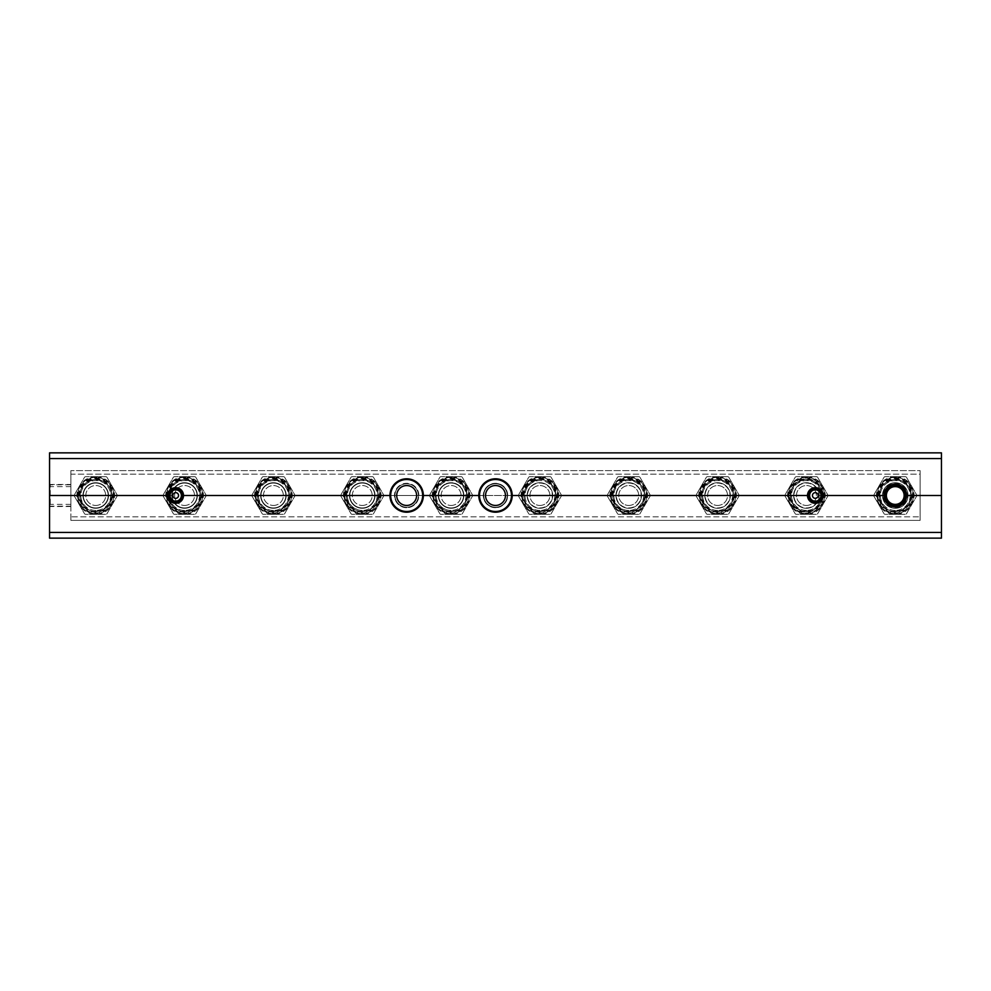 <?xml version="1.0" encoding="UTF-8"?>
<svg xmlns="http://www.w3.org/2000/svg" width="991" height="991" viewBox="0 0 991 991"><rect width="100%" height="100%" fill="white"/><g stroke="black" fill="none" stroke-linecap="round" stroke-linejoin="round"><path stroke-width="0.74" stroke-dasharray="4.96 3.72" d="M406.669 512.198A16.698 16.698 0 0 1 392.201 487.151A16.698 16.698 0 0 1 421.125 487.151A16.698 16.698 0 0 1 406.669 512.198M495.5 512.198A16.698 16.698 0 0 1 481.031 487.151A16.698 16.698 0 0 1 509.969 487.151A16.698 16.698 0 0 1 495.5 512.198M495.5 507.231A11.731 11.731 0 0 0 505.658 489.641A11.731 11.731 0 0 0 485.342 489.641A11.731 11.731 0 0 0 495.5 507.231A11.731 11.731 0 0 1 485.342 489.641A11.731 11.731 0 0 1 505.658 489.641A11.731 11.731 0 0 1 495.5 507.231M406.669 507.231A11.731 11.731 0 0 0 416.815 489.641A11.731 11.731 0 0 0 396.511 489.641A11.731 11.731 0 0 0 406.669 507.231A11.731 11.731 0 0 1 396.511 489.641A11.731 11.731 0 0 1 416.815 489.641A11.731 11.731 0 0 1 406.669 507.231M895.257 506.166A10.666 10.666 0 0 1 886.028 490.173A10.666 10.666 0 0 1 904.486 490.173A10.666 10.666 0 0 1 895.257 506.166M895.257 504.382A8.882 8.882 0 0 0 902.95 491.053A8.882 8.882 0 0 0 887.564 491.053A8.882 8.882 0 0 0 895.257 504.382M920.131 474.181L920.131 520.374L920.131 470.626L920.131 474.181L70.869 474.181L70.869 516.819L70.869 470.626L70.869 474.181L920.131 474.181M175.692 502.61A7.11 7.11 0 0 1 169.535 491.945A7.11 7.11 0 0 1 181.849 491.945A7.11 7.11 0 0 1 175.692 502.61M815.308 502.61A7.11 7.11 0 0 1 809.152 491.945A7.11 7.11 0 0 1 821.465 491.945A7.11 7.11 0 0 1 815.308 502.61M815.308 498.337A2.837 2.837 0 0 0 817.761 494.075A2.837 2.837 0 0 0 812.843 494.075A2.837 2.837 0 0 0 815.308 498.337M175.692 498.337A2.837 2.837 0 0 0 178.157 494.075A2.837 2.837 0 0 0 173.239 494.075A2.837 2.837 0 0 0 175.692 498.337M70.869 484.834L70.869 506.166L70.869 484.834L50.256 484.834L50.256 506.166L50.256 484.834L49.55 485.553L49.55 505.447L49.55 485.553M49.55 486.618L49.55 504.382L49.55 486.618L70.869 486.618L70.869 504.382L70.869 486.618M495.5 505.447A9.947 9.947 0 0 0 504.122 490.52A9.947 9.947 0 0 0 486.878 490.52A9.947 9.947 0 0 0 495.5 505.447M406.669 505.447A9.947 9.947 0 0 0 415.279 490.52A9.947 9.947 0 0 0 398.048 490.52A9.947 9.947 0 0 0 406.669 505.447M70.869 516.819L70.869 520.374L70.869 516.819L920.131 516.819L70.869 516.819M95.743 507.937A12.437 12.437 0 0 1 84.978 489.281A12.437 12.437 0 0 1 106.52 489.281A12.437 12.437 0 0 1 95.743 507.937A12.437 12.437 0 0 0 106.52 489.281A12.437 12.437 0 0 0 84.978 489.281A12.437 12.437 0 0 0 95.743 507.937M95.743 505.447A9.947 9.947 0 0 0 104.365 490.52A9.947 9.947 0 0 0 87.134 490.52A9.947 9.947 0 0 0 95.743 505.447A9.947 9.947 0 0 1 87.134 490.52A9.947 9.947 0 0 1 104.365 490.52A9.947 9.947 0 0 1 95.743 505.447M184.574 507.937A12.437 12.437 0 0 1 173.809 489.281A12.437 12.437 0 0 1 195.351 489.281A12.437 12.437 0 0 1 184.574 507.937A12.437 12.437 0 0 0 195.351 489.281A12.437 12.437 0 0 0 173.809 489.281A12.437 12.437 0 0 0 184.574 507.937M184.574 505.447A9.947 9.947 0 0 0 193.195 490.52A9.947 9.947 0 0 0 175.964 490.52A9.947 9.947 0 0 0 184.574 505.447A9.947 9.947 0 0 1 175.964 490.52A9.947 9.947 0 0 1 193.195 490.52A9.947 9.947 0 0 1 184.574 505.447M273.417 507.937A12.437 12.437 0 0 1 262.64 489.281A12.437 12.437 0 0 1 284.182 489.281A12.437 12.437 0 0 1 273.417 507.937A12.437 12.437 0 0 0 284.182 489.281A12.437 12.437 0 0 0 262.64 489.281A12.437 12.437 0 0 0 273.417 507.937M273.417 505.447A9.947 9.947 0 0 0 282.026 490.52A9.947 9.947 0 0 0 264.795 490.52A9.947 9.947 0 0 0 273.417 505.447A9.947 9.947 0 0 1 264.795 490.52A9.947 9.947 0 0 1 282.026 490.52A9.947 9.947 0 0 1 273.417 505.447M362.248 507.937A12.437 12.437 0 0 1 351.483 489.281A12.437 12.437 0 0 1 373.025 489.281A12.437 12.437 0 0 1 362.248 507.937A12.437 12.437 0 0 0 373.025 489.281A12.437 12.437 0 0 0 351.483 489.281A12.437 12.437 0 0 0 362.248 507.937M362.248 505.447A9.947 9.947 0 0 0 370.869 490.52A9.947 9.947 0 0 0 353.626 490.52A9.947 9.947 0 0 0 362.248 505.447A9.947 9.947 0 0 1 353.626 490.52A9.947 9.947 0 0 1 370.869 490.52A9.947 9.947 0 0 1 362.248 505.447M451.078 507.937A12.437 12.437 0 0 1 440.314 489.281A12.437 12.437 0 0 1 461.856 489.281A12.437 12.437 0 0 1 451.078 507.937A12.437 12.437 0 0 0 461.856 489.281A12.437 12.437 0 0 0 440.314 489.281A12.437 12.437 0 0 0 451.078 507.937M451.078 505.447A9.947 9.947 0 0 0 459.7 490.52A9.947 9.947 0 0 0 442.469 490.52A9.947 9.947 0 0 0 451.078 505.447A9.947 9.947 0 0 1 442.469 490.52A9.947 9.947 0 0 1 459.7 490.52A9.947 9.947 0 0 1 451.078 505.447M895.257 507.937A12.437 12.437 0 0 0 906.022 489.281A12.437 12.437 0 0 0 884.48 489.281A12.437 12.437 0 0 0 895.257 507.937A12.437 12.437 0 0 0 906.022 489.281A12.437 12.437 0 0 0 884.48 489.281A12.437 12.437 0 0 0 895.257 507.937M895.257 505.447A9.947 9.947 0 0 0 903.866 490.52A9.947 9.947 0 0 0 886.635 490.52A9.947 9.947 0 0 0 895.257 505.447A9.947 9.947 0 0 0 903.866 490.52A9.947 9.947 0 0 0 886.635 490.52A9.947 9.947 0 0 0 895.257 505.447M806.426 507.937A12.437 12.437 0 0 0 817.191 489.281A12.437 12.437 0 0 0 795.649 489.281A12.437 12.437 0 0 0 806.426 507.937A12.437 12.437 0 0 0 817.191 489.281A12.437 12.437 0 0 0 795.649 489.281A12.437 12.437 0 0 0 806.426 507.937M806.426 505.447A9.947 9.947 0 0 0 815.036 490.52A9.947 9.947 0 0 0 797.805 490.52A9.947 9.947 0 0 0 806.426 505.447A9.947 9.947 0 0 0 815.036 490.52A9.947 9.947 0 0 0 797.805 490.52A9.947 9.947 0 0 0 806.426 505.447M717.583 507.937A12.437 12.437 0 0 0 728.36 489.281A12.437 12.437 0 0 0 706.818 489.281A12.437 12.437 0 0 0 717.583 507.937A12.437 12.437 0 0 0 728.36 489.281A12.437 12.437 0 0 0 706.818 489.281A12.437 12.437 0 0 0 717.583 507.937M717.583 505.447A9.947 9.947 0 0 0 726.205 490.52A9.947 9.947 0 0 0 708.974 490.52A9.947 9.947 0 0 0 717.583 505.447A9.947 9.947 0 0 0 726.205 490.52A9.947 9.947 0 0 0 708.974 490.52A9.947 9.947 0 0 0 717.583 505.447M628.752 507.937A12.437 12.437 0 0 0 639.517 489.281A12.437 12.437 0 0 0 617.975 489.281A12.437 12.437 0 0 0 628.752 507.937A12.437 12.437 0 0 0 639.517 489.281A12.437 12.437 0 0 0 617.975 489.281A12.437 12.437 0 0 0 628.752 507.937M628.752 505.447A9.947 9.947 0 0 0 637.374 490.52A9.947 9.947 0 0 0 620.131 490.52A9.947 9.947 0 0 0 628.752 505.447A9.947 9.947 0 0 0 637.374 490.52A9.947 9.947 0 0 0 620.131 490.52A9.947 9.947 0 0 0 628.752 505.447M539.922 507.937A12.437 12.437 0 0 0 550.686 489.281A12.437 12.437 0 0 0 529.144 489.281A12.437 12.437 0 0 0 539.922 507.937A12.437 12.437 0 0 0 550.686 489.281A12.437 12.437 0 0 0 529.144 489.281A12.437 12.437 0 0 0 539.922 507.937M539.922 505.447A9.947 9.947 0 0 0 548.531 490.52A9.947 9.947 0 0 0 531.3 490.52A9.947 9.947 0 0 0 539.922 505.447A9.947 9.947 0 0 0 548.531 490.52A9.947 9.947 0 0 0 531.3 490.52A9.947 9.947 0 0 0 539.922 505.447M920.131 520.374L70.869 520.374L70.869 495.5L167.875 495.5A7.817 7.817 0 0 1 175.692 487.683A7.817 7.817 0 0 1 183.508 495.5L394.579 495.5A12.078 12.078 0 0 1 406.669 483.422A12.078 12.078 0 0 1 418.747 495.5L483.422 495.5A12.078 12.078 0 0 1 495.5 483.422A12.078 12.078 0 0 1 507.578 495.5L807.492 495.5A7.817 7.817 0 0 1 815.308 487.683A7.817 7.817 0 0 1 823.125 495.5L883.885 495.5A11.372 11.372 0 0 1 895.257 484.128A11.372 11.372 0 0 1 906.629 495.5L941.45 495.5L941.45 452.862L49.55 452.862L49.55 495.5L70.869 495.5L70.869 470.626L70.869 495.5L70.869 484.488L70.869 495.5L49.55 495.5L49.55 484.488L49.55 495.5L82.947 495.5A12.796 12.796 0 0 1 95.743 482.704A12.796 12.796 0 0 1 108.539 495.5A12.796 12.796 0 0 0 95.743 482.704A12.796 12.796 0 0 0 82.947 495.5L70.869 495.5L70.869 520.374L920.131 520.374L920.131 470.626L70.869 470.626L920.131 470.626L70.869 470.626L920.131 470.626L920.131 495.5L908.053 495.5A12.796 12.796 0 0 0 895.257 482.704A12.796 12.796 0 0 0 882.461 495.5A12.796 12.796 0 0 1 895.257 482.704A12.796 12.796 0 0 1 908.053 495.5A12.796 12.796 0 0 1 888.865 506.574A12.796 12.796 0 0 1 888.865 484.426A12.796 12.796 0 0 1 908.053 495.5A12.796 12.796 0 0 1 888.865 506.574A12.796 12.796 0 0 1 888.865 484.426A12.796 12.796 0 0 1 908.053 495.5L941.45 495.5L941.45 538.138L49.55 538.138L49.55 495.5L167.875 495.5A7.817 7.817 0 0 0 175.692 503.317A7.817 7.817 0 0 0 183.508 495.5L394.579 495.5A12.078 12.078 0 0 0 406.669 507.578A12.078 12.078 0 0 0 418.747 495.5A12.078 12.078 0 0 0 406.669 483.422A12.078 12.078 0 0 0 394.579 495.5A12.078 12.078 0 0 0 406.669 507.578A12.078 12.078 0 0 0 418.747 495.5L483.422 495.5A12.078 12.078 0 0 0 495.5 507.578A12.078 12.078 0 0 0 507.578 495.5A12.078 12.078 0 0 0 495.5 483.422A12.078 12.078 0 0 0 483.422 495.5A12.078 12.078 0 0 0 495.5 507.578A12.078 12.078 0 0 0 507.578 495.5L807.492 495.5A7.817 7.817 0 0 0 815.308 503.317A7.817 7.817 0 0 0 823.125 495.5A16.698 16.698 0 0 1 798.065 509.969A16.698 16.698 0 0 1 798.065 481.031A16.698 16.698 0 0 1 823.125 495.5L883.885 495.5A11.372 11.372 0 0 0 895.257 506.872A11.372 11.372 0 0 0 906.629 495.5L920.131 495.5L920.131 520.374L70.869 520.374L920.131 520.374M423.368 495.5L418.747 495.5L423.368 495.5M512.198 495.5L507.578 495.5L512.198 495.5M793.63 495.5A12.796 12.796 0 0 1 806.426 482.704A12.796 12.796 0 0 1 819.21 495.5A12.796 12.796 0 0 0 806.426 482.704A12.796 12.796 0 0 0 793.63 495.5L730.379 495.5A12.796 12.796 0 0 0 717.583 482.704A12.796 12.796 0 0 0 704.799 495.5A12.796 12.796 0 0 1 717.583 482.704A12.796 12.796 0 0 1 730.379 495.5L793.63 495.5A12.796 12.796 0 0 0 806.426 508.296A12.796 12.796 0 0 0 819.21 495.5L882.461 495.5L819.21 495.5A12.796 12.796 0 0 1 800.022 506.574A12.796 12.796 0 0 1 800.022 484.426A12.796 12.796 0 0 1 819.21 495.5A12.796 12.796 0 0 1 800.022 506.574A12.796 12.796 0 0 1 800.022 484.426A12.796 12.796 0 0 1 819.21 495.5A12.796 12.796 0 0 1 806.426 508.296A12.796 12.796 0 0 1 793.63 495.5L730.379 495.5A12.796 12.796 0 0 1 711.191 506.574A12.796 12.796 0 0 1 711.191 484.426A12.796 12.796 0 0 1 730.379 495.5A12.796 12.796 0 0 1 711.191 506.574A12.796 12.796 0 0 1 711.191 484.426A12.796 12.796 0 0 1 730.379 495.5A12.796 12.796 0 0 1 717.583 508.296A12.796 12.796 0 0 1 704.799 495.5L641.549 495.5A12.796 12.796 0 0 0 628.752 482.704A12.796 12.796 0 0 0 615.956 495.5A12.796 12.796 0 0 1 628.752 482.704A12.796 12.796 0 0 1 641.549 495.5L704.799 495.5A12.796 12.796 0 0 0 717.583 508.296A12.796 12.796 0 0 0 730.379 495.5L793.63 495.5M260.621 495.5A12.796 12.796 0 0 1 273.417 482.704A12.796 12.796 0 0 1 286.201 495.5A12.796 12.796 0 0 0 273.417 482.704A12.796 12.796 0 0 0 260.621 495.5L197.37 495.5A12.796 12.796 0 0 0 184.574 482.704A12.796 12.796 0 0 0 171.79 495.5A12.796 12.796 0 0 1 184.574 482.704A12.796 12.796 0 0 1 197.37 495.5L260.621 495.5A12.796 12.796 0 0 0 273.417 508.296A12.796 12.796 0 0 0 286.201 495.5L349.451 495.5A12.796 12.796 0 0 1 362.248 482.704A12.796 12.796 0 0 1 375.044 495.5A12.796 12.796 0 0 0 362.248 482.704A12.796 12.796 0 0 0 349.451 495.5L286.201 495.5A12.796 12.796 0 0 1 267.013 506.574A12.796 12.796 0 0 1 267.013 484.426A12.796 12.796 0 0 1 286.201 495.5A12.796 12.796 0 0 1 267.013 506.574A12.796 12.796 0 0 1 267.013 484.426A12.796 12.796 0 0 1 286.201 495.5A12.796 12.796 0 0 1 273.417 508.296A12.796 12.796 0 0 1 260.621 495.5L197.37 495.5A12.796 12.796 0 0 1 178.182 506.574A12.796 12.796 0 0 1 178.182 484.426A12.796 12.796 0 0 1 197.37 495.5A12.796 12.796 0 0 1 178.182 506.574A12.796 12.796 0 0 1 178.182 484.426A12.796 12.796 0 0 1 197.37 495.5A12.796 12.796 0 0 1 184.574 508.296A12.796 12.796 0 0 1 171.79 495.5L108.539 495.5L171.79 495.5A12.796 12.796 0 0 0 184.574 508.296A12.796 12.796 0 0 0 197.37 495.5L260.621 495.5M438.295 495.5A12.796 12.796 0 0 1 451.078 482.704A12.796 12.796 0 0 1 463.875 495.5A12.796 12.796 0 0 0 451.078 482.704A12.796 12.796 0 0 0 438.295 495.5L375.044 495.5L438.295 495.5A12.796 12.796 0 0 0 451.078 508.296A12.796 12.796 0 0 0 463.875 495.5L527.125 495.5A12.796 12.796 0 0 1 539.922 482.704A12.796 12.796 0 0 1 552.705 495.5A12.796 12.796 0 0 0 539.922 482.704A12.796 12.796 0 0 0 527.125 495.5L463.875 495.5A12.796 12.796 0 0 1 444.686 506.574A12.796 12.796 0 0 1 444.686 484.426A12.796 12.796 0 0 1 463.875 495.5A12.796 12.796 0 0 1 444.686 506.574A12.796 12.796 0 0 1 444.686 484.426A12.796 12.796 0 0 1 463.875 495.5A12.796 12.796 0 0 1 451.078 508.296A12.796 12.796 0 0 1 438.295 495.5L375.044 495.5A12.796 12.796 0 0 1 355.856 506.574A12.796 12.796 0 0 1 355.856 484.426A12.796 12.796 0 0 1 375.044 495.5A12.796 12.796 0 0 1 355.856 506.574A12.796 12.796 0 0 1 355.856 484.426A12.796 12.796 0 0 1 375.044 495.5A12.796 12.796 0 0 1 362.248 508.296A12.796 12.796 0 0 1 349.451 495.5A12.796 12.796 0 0 0 362.248 508.296A12.796 12.796 0 0 0 375.044 495.5L438.295 495.5M615.956 495.5L552.705 495.5L615.956 495.5A12.796 12.796 0 0 0 628.752 508.296A12.796 12.796 0 0 0 641.549 495.5A12.796 12.796 0 0 1 622.36 506.574A12.796 12.796 0 0 1 622.36 484.426A12.796 12.796 0 0 1 641.549 495.5A12.796 12.796 0 0 1 622.36 506.574A12.796 12.796 0 0 1 622.36 484.426A12.796 12.796 0 0 1 641.549 495.5A12.796 12.796 0 0 1 628.752 508.296A12.796 12.796 0 0 1 615.956 495.5L552.705 495.5A12.796 12.796 0 0 1 533.517 506.574A12.796 12.796 0 0 1 533.517 484.426A12.796 12.796 0 0 1 552.705 495.5A12.796 12.796 0 0 1 533.517 506.574A12.796 12.796 0 0 1 533.517 484.426A12.796 12.796 0 0 1 552.705 495.5A12.796 12.796 0 0 1 539.922 508.296A12.796 12.796 0 0 1 527.125 495.5A12.796 12.796 0 0 0 539.922 508.296A12.796 12.796 0 0 0 552.705 495.5L615.956 495.5M521.799 495.5A18.123 18.123 0 0 0 548.977 511.195A18.123 18.123 0 0 0 548.977 479.805A18.123 18.123 0 0 0 521.799 495.5A18.123 18.123 0 0 1 548.977 479.805A18.123 18.123 0 0 1 548.977 511.195A18.123 18.123 0 0 1 521.799 495.5A18.123 18.123 0 0 1 548.977 479.805A18.123 18.123 0 0 1 548.977 511.195A18.123 18.123 0 0 1 521.799 495.5M551.207 477.377L561.253 494.794A1.425 1.425 0 0 1 561.253 496.206L551.207 513.623A1.425 1.425 0 0 1 549.968 514.329L529.863 514.329A1.425 1.425 0 0 1 528.637 513.623L518.578 496.206A1.425 1.425 0 0 1 518.578 494.794L528.637 477.377A1.425 1.425 0 0 1 529.863 476.671L549.968 476.671A1.425 1.425 0 0 1 551.207 477.377A1.425 1.425 0 0 0 549.968 476.671L529.863 476.671A1.425 1.425 0 0 0 528.637 477.377L518.578 494.794A1.425 1.425 0 0 0 518.578 496.206L528.637 513.623A1.425 1.425 0 0 0 529.863 514.329L549.968 514.329A1.425 1.425 0 0 0 551.207 513.623L561.253 496.206A1.425 1.425 0 0 0 561.253 494.794L551.207 477.377M555.901 495.5A15.992 15.992 0 0 0 531.919 481.651A15.992 15.992 0 0 0 531.919 509.349A15.992 15.992 0 0 0 555.901 495.5A15.992 15.992 0 0 1 531.919 509.349A15.992 15.992 0 0 1 531.919 481.651A15.992 15.992 0 0 1 555.901 495.5M556.62 495.5A16.698 16.698 0 0 1 531.572 509.969A16.698 16.698 0 0 1 531.572 481.031A16.698 16.698 0 0 1 556.62 495.5M610.629 495.5A18.123 18.123 0 0 0 637.808 511.195A18.123 18.123 0 0 0 637.808 479.805A18.123 18.123 0 0 0 610.629 495.5A18.123 18.123 0 0 1 637.808 479.805A18.123 18.123 0 0 1 637.808 511.195A18.123 18.123 0 0 1 610.629 495.5A18.123 18.123 0 0 1 637.808 479.805A18.123 18.123 0 0 1 637.808 511.195A18.123 18.123 0 0 1 610.629 495.5M640.037 477.377L650.084 494.794A1.425 1.425 0 0 1 650.084 496.206L640.037 513.623A1.425 1.425 0 0 1 638.799 514.329L618.694 514.329A1.425 1.425 0 0 1 617.467 513.623L607.421 496.206A1.425 1.425 0 0 1 607.421 494.794L617.467 477.377A1.425 1.425 0 0 1 618.694 476.671L638.799 476.671A1.425 1.425 0 0 1 640.037 477.377A1.425 1.425 0 0 0 638.799 476.671L618.694 476.671A1.425 1.425 0 0 0 617.467 477.377L607.421 494.794A1.425 1.425 0 0 0 607.421 496.206L617.467 513.623A1.425 1.425 0 0 0 618.694 514.329L638.799 514.329A1.425 1.425 0 0 0 640.037 513.623L650.084 496.206A1.425 1.425 0 0 0 650.084 494.794L640.037 477.377M644.745 495.5A15.992 15.992 0 0 0 620.762 481.651A15.992 15.992 0 0 0 620.762 509.349A15.992 15.992 0 0 0 644.745 495.5A15.992 15.992 0 0 1 620.762 509.349A15.992 15.992 0 0 1 620.762 481.651A15.992 15.992 0 0 1 644.745 495.5M645.451 495.5A16.698 16.698 0 0 1 620.403 509.969A16.698 16.698 0 0 1 620.403 481.031A16.698 16.698 0 0 1 645.451 495.5M432.956 495.5A18.123 18.123 0 0 0 460.146 511.195A18.123 18.123 0 0 0 460.146 479.805A18.123 18.123 0 0 0 432.956 495.5A18.123 18.123 0 0 1 460.146 479.805A18.123 18.123 0 0 1 460.146 511.195A18.123 18.123 0 0 1 432.956 495.5A18.123 18.123 0 0 1 460.146 479.805A18.123 18.123 0 0 1 460.146 511.195A18.123 18.123 0 0 1 432.956 495.5M462.363 477.377L472.422 494.794A1.425 1.425 0 0 1 472.422 496.206L462.363 513.623A1.425 1.425 0 0 1 461.137 514.329L441.032 514.329A1.425 1.425 0 0 1 439.793 513.623L429.747 496.206A1.425 1.425 0 0 1 429.747 494.794L439.793 477.377A1.425 1.425 0 0 1 441.032 476.671L461.137 476.671A1.425 1.425 0 0 1 462.363 477.377A1.425 1.425 0 0 0 461.137 476.671L441.032 476.671A1.425 1.425 0 0 0 439.793 477.377L429.747 494.794A1.425 1.425 0 0 0 429.747 496.206L439.793 513.623A1.425 1.425 0 0 0 441.032 514.329L461.137 514.329A1.425 1.425 0 0 0 462.363 513.623L472.422 496.206A1.425 1.425 0 0 0 472.422 494.794L462.363 477.377M467.071 495.5A15.992 15.992 0 0 0 443.088 481.651A15.992 15.992 0 0 0 443.088 509.349A15.992 15.992 0 0 0 467.071 495.5A15.992 15.992 0 0 1 443.088 509.349A15.992 15.992 0 0 1 443.088 481.651A15.992 15.992 0 0 1 467.071 495.5M467.789 495.5A16.698 16.698 0 0 1 442.729 509.969A16.698 16.698 0 0 1 442.729 481.031A16.698 16.698 0 0 1 467.789 495.5M344.125 495.5A18.123 18.123 0 0 0 371.315 511.195A18.123 18.123 0 0 0 371.315 479.805A18.123 18.123 0 0 0 344.125 495.5A18.123 18.123 0 0 1 371.315 479.805A18.123 18.123 0 0 1 371.315 511.195A18.123 18.123 0 0 1 344.125 495.5A18.123 18.123 0 0 1 371.315 479.805A18.123 18.123 0 0 1 371.315 511.195A18.123 18.123 0 0 1 344.125 495.5M373.533 477.377L383.579 494.794A1.425 1.425 0 0 1 383.579 496.206L373.533 513.623A1.425 1.425 0 0 1 372.306 514.329L352.201 514.329A1.425 1.425 0 0 1 350.963 513.623L340.916 496.206A1.425 1.425 0 0 1 340.916 494.794L350.963 477.377A1.425 1.425 0 0 1 352.201 476.671L372.306 476.671A1.425 1.425 0 0 1 373.533 477.377A1.425 1.425 0 0 0 372.306 476.671L352.201 476.671A1.425 1.425 0 0 0 350.963 477.377L340.916 494.794A1.425 1.425 0 0 0 340.916 496.206L350.963 513.623A1.425 1.425 0 0 0 352.201 514.329L372.306 514.329A1.425 1.425 0 0 0 373.533 513.623L383.579 496.206A1.425 1.425 0 0 0 383.579 494.794L373.533 477.377M378.24 495.5A15.992 15.992 0 0 0 354.258 481.651A15.992 15.992 0 0 0 354.258 509.349A15.992 15.992 0 0 0 378.24 495.5A15.992 15.992 0 0 1 354.258 509.349A15.992 15.992 0 0 1 354.258 481.651A15.992 15.992 0 0 1 378.24 495.5M378.946 495.5A16.698 16.698 0 0 1 353.898 509.969A16.698 16.698 0 0 1 353.898 481.031A16.698 16.698 0 0 1 378.946 495.5M699.46 495.5A18.123 18.123 0 0 0 726.651 511.195A18.123 18.123 0 0 0 726.651 479.805A18.123 18.123 0 0 0 699.46 495.5A18.123 18.123 0 0 1 726.651 479.805A18.123 18.123 0 0 1 726.651 511.195A18.123 18.123 0 0 1 699.46 495.5A18.123 18.123 0 0 1 726.651 479.805A18.123 18.123 0 0 1 726.651 511.195A18.123 18.123 0 0 1 699.46 495.5M728.868 477.377L738.927 494.794A1.425 1.425 0 0 1 738.927 496.206L728.868 513.623A1.425 1.425 0 0 1 727.642 514.329L707.537 514.329A1.425 1.425 0 0 1 706.298 513.623L696.252 496.206A1.425 1.425 0 0 1 696.252 494.794L706.298 477.377A1.425 1.425 0 0 1 707.537 476.671L727.642 476.671A1.425 1.425 0 0 1 728.868 477.377A1.425 1.425 0 0 0 727.642 476.671L707.537 476.671A1.425 1.425 0 0 0 706.298 477.377L696.252 494.794A1.425 1.425 0 0 0 696.252 496.206L706.298 513.623A1.425 1.425 0 0 0 707.537 514.329L727.642 514.329A1.425 1.425 0 0 0 728.868 513.623L738.927 496.206A1.425 1.425 0 0 0 738.927 494.794L728.868 477.377M733.575 495.5A15.992 15.992 0 0 0 709.593 481.651A15.992 15.992 0 0 0 709.593 509.349A15.992 15.992 0 0 0 733.575 495.5A15.992 15.992 0 0 1 709.593 509.349A15.992 15.992 0 0 1 709.593 481.651A15.992 15.992 0 0 1 733.575 495.5M734.281 495.5A16.698 16.698 0 0 1 709.234 509.969A16.698 16.698 0 0 1 709.234 481.031A16.698 16.698 0 0 1 734.281 495.5M255.294 495.5A18.123 18.123 0 0 0 282.472 511.195A18.123 18.123 0 0 0 282.472 479.805A18.123 18.123 0 0 0 255.294 495.5A18.123 18.123 0 0 1 282.472 479.805A18.123 18.123 0 0 1 282.472 511.195A18.123 18.123 0 0 1 255.294 495.5A18.123 18.123 0 0 1 282.472 479.805A18.123 18.123 0 0 1 282.472 511.195A18.123 18.123 0 0 1 255.294 495.5M284.702 477.377L294.748 494.794A1.425 1.425 0 0 1 294.748 496.206L284.702 513.623A1.425 1.425 0 0 1 283.463 514.329L263.358 514.329A1.425 1.425 0 0 1 262.132 513.623L252.073 496.206A1.425 1.425 0 0 1 252.073 494.794L262.132 477.377A1.425 1.425 0 0 1 263.358 476.671L283.463 476.671A1.425 1.425 0 0 1 284.702 477.377A1.425 1.425 0 0 0 283.463 476.671L263.358 476.671A1.425 1.425 0 0 0 262.132 477.377L252.073 494.794A1.425 1.425 0 0 0 252.073 496.206L262.132 513.623A1.425 1.425 0 0 0 263.358 514.329L283.463 514.329A1.425 1.425 0 0 0 284.702 513.623L294.748 496.206A1.425 1.425 0 0 0 294.748 494.794L284.702 477.377M289.409 495.5A15.992 15.992 0 0 0 265.415 481.651A15.992 15.992 0 0 0 265.415 509.349A15.992 15.992 0 0 0 289.409 495.5A15.992 15.992 0 0 1 265.415 509.349A15.992 15.992 0 0 1 265.415 481.651A15.992 15.992 0 0 1 289.409 495.5M290.115 495.5A16.698 16.698 0 0 1 265.068 509.969A16.698 16.698 0 0 1 265.068 481.031A16.698 16.698 0 0 1 290.115 495.5M788.303 495.5A18.123 18.123 0 0 0 815.482 511.195A18.123 18.123 0 0 0 815.482 479.805A18.123 18.123 0 0 0 788.303 495.5A18.123 18.123 0 0 1 815.482 479.805A18.123 18.123 0 0 1 815.482 511.195A18.123 18.123 0 0 1 788.303 495.5A18.123 18.123 0 0 1 815.482 479.805A18.123 18.123 0 0 1 815.482 511.195A18.123 18.123 0 0 1 788.303 495.5M817.699 477.377L827.758 494.794A1.425 1.425 0 0 1 827.758 496.206L817.699 513.623A1.425 1.425 0 0 1 816.473 514.329L796.368 514.329A1.425 1.425 0 0 1 795.141 513.623L785.083 496.206A1.425 1.425 0 0 1 785.083 494.794L795.141 477.377A1.425 1.425 0 0 1 796.368 476.671L816.473 476.671A1.425 1.425 0 0 1 817.699 477.377A1.425 1.425 0 0 0 816.473 476.671L796.368 476.671A1.425 1.425 0 0 0 795.141 477.377L785.083 494.794A1.425 1.425 0 0 0 785.083 496.206L795.141 513.623A1.425 1.425 0 0 0 796.368 514.329L816.473 514.329A1.425 1.425 0 0 0 817.699 513.623L827.758 496.206A1.425 1.425 0 0 0 827.758 494.794L817.699 477.377M822.406 495.5A15.992 15.992 0 0 0 798.424 481.651A15.992 15.992 0 0 0 798.424 509.349A15.992 15.992 0 0 0 822.406 495.5A15.992 15.992 0 0 1 798.424 509.349A15.992 15.992 0 0 1 798.424 481.651A15.992 15.992 0 0 1 822.406 495.5M166.451 495.5A18.123 18.123 0 0 0 193.641 511.195A18.123 18.123 0 0 0 193.641 479.805A18.123 18.123 0 0 0 166.451 495.5A18.123 18.123 0 0 1 193.641 479.805A18.123 18.123 0 0 1 193.641 511.195A18.123 18.123 0 0 1 166.451 495.5A18.123 18.123 0 0 1 193.641 479.805A18.123 18.123 0 0 1 193.641 511.195A18.123 18.123 0 0 1 166.451 495.5M195.859 477.377L205.917 494.794A1.425 1.425 0 0 1 205.917 496.206L195.859 513.623A1.425 1.425 0 0 1 194.632 514.329L174.527 514.329A1.425 1.425 0 0 1 173.301 513.623L163.242 496.206A1.425 1.425 0 0 1 163.242 494.794L173.301 477.377A1.425 1.425 0 0 1 174.527 476.671L194.632 476.671A1.425 1.425 0 0 1 195.859 477.377A1.425 1.425 0 0 0 194.632 476.671L174.527 476.671A1.425 1.425 0 0 0 173.301 477.377L163.242 494.794A1.425 1.425 0 0 0 163.242 496.206L173.301 513.623A1.425 1.425 0 0 0 174.527 514.329L194.632 514.329A1.425 1.425 0 0 0 195.859 513.623L205.917 496.206A1.425 1.425 0 0 0 205.917 494.794L195.859 477.377M200.566 495.5A15.992 15.992 0 0 0 176.584 481.651A15.992 15.992 0 0 0 176.584 509.349A15.992 15.992 0 0 0 200.566 495.5A15.992 15.992 0 0 1 176.584 509.349A15.992 15.992 0 0 1 176.584 481.651A15.992 15.992 0 0 1 200.566 495.5M201.284 495.5A16.698 16.698 0 0 1 176.225 509.969A16.698 16.698 0 0 1 176.225 481.031A16.698 16.698 0 0 1 201.284 495.5M877.134 495.5A18.123 18.123 0 0 0 904.312 511.195A18.123 18.123 0 0 0 904.312 479.805A18.123 18.123 0 0 0 877.134 495.5A18.123 18.123 0 0 1 904.312 479.805A18.123 18.123 0 0 1 904.312 511.195A18.123 18.123 0 0 1 877.134 495.5A18.123 18.123 0 0 1 904.312 479.805A18.123 18.123 0 0 1 904.312 511.195A18.123 18.123 0 0 1 877.134 495.5M906.542 477.377L916.588 494.794A1.425 1.425 0 0 1 916.588 496.206L906.542 513.623A1.425 1.425 0 0 1 905.303 514.329L885.198 514.329A1.425 1.425 0 0 1 883.972 513.623L873.926 496.206A1.425 1.425 0 0 1 873.926 494.794L883.972 477.377A1.425 1.425 0 0 1 885.198 476.671L905.303 476.671A1.425 1.425 0 0 1 906.542 477.377A1.425 1.425 0 0 0 905.303 476.671L885.198 476.671A1.425 1.425 0 0 0 883.972 477.377L873.926 494.794A1.425 1.425 0 0 0 873.926 496.206L883.972 513.623A1.425 1.425 0 0 0 885.198 514.329L905.303 514.329A1.425 1.425 0 0 0 906.542 513.623L916.588 496.206A1.425 1.425 0 0 0 916.588 494.794L906.542 477.377M911.249 495.5A15.992 15.992 0 0 0 887.255 481.651A15.992 15.992 0 0 0 887.255 509.349A15.992 15.992 0 0 0 911.249 495.5A15.992 15.992 0 0 1 887.255 509.349A15.992 15.992 0 0 1 887.255 481.651A15.992 15.992 0 0 1 911.249 495.5M911.955 495.5A16.698 16.698 0 0 1 886.908 509.969A16.698 16.698 0 0 1 886.908 481.031A16.698 16.698 0 0 1 911.955 495.5M77.62 495.5A18.123 18.123 0 0 0 104.811 511.195A18.123 18.123 0 0 0 104.811 479.805A18.123 18.123 0 0 0 77.62 495.5A18.123 18.123 0 0 1 104.811 479.805A18.123 18.123 0 0 1 104.811 511.195A18.123 18.123 0 0 1 77.62 495.5A18.123 18.123 0 0 1 104.811 479.805A18.123 18.123 0 0 1 104.811 511.195A18.123 18.123 0 0 1 77.62 495.5M108.539 495.5A12.796 12.796 0 0 1 89.351 506.574A12.796 12.796 0 0 1 89.351 484.426A12.796 12.796 0 0 1 108.539 495.5A12.796 12.796 0 0 1 89.351 506.574A12.796 12.796 0 0 1 89.351 484.426A12.796 12.796 0 0 1 108.539 495.5A12.796 12.796 0 0 1 95.743 508.296A12.796 12.796 0 0 1 82.947 495.5A12.796 12.796 0 0 0 95.743 508.296A12.796 12.796 0 0 0 108.539 495.5L171.79 495.5L108.539 495.5M107.028 477.377L117.074 494.794A1.425 1.425 0 0 1 117.074 496.206L107.028 513.623A1.425 1.425 0 0 1 105.802 514.329L85.697 514.329A1.425 1.425 0 0 1 84.458 513.623L74.412 496.206A1.425 1.425 0 0 1 74.412 494.794L84.458 477.377A1.425 1.425 0 0 1 85.697 476.671L105.802 476.671A1.425 1.425 0 0 1 107.028 477.377A1.425 1.425 0 0 0 105.802 476.671L85.697 476.671A1.425 1.425 0 0 0 84.458 477.377L74.412 494.794A1.425 1.425 0 0 0 74.412 496.206L84.458 513.623A1.425 1.425 0 0 0 85.697 514.329L105.802 514.329A1.425 1.425 0 0 0 107.028 513.623L117.074 496.206A1.425 1.425 0 0 0 117.074 494.794L107.028 477.377M111.735 495.5A15.992 15.992 0 0 0 87.753 481.651A15.992 15.992 0 0 0 87.753 509.349A15.992 15.992 0 0 0 111.735 495.5A15.992 15.992 0 0 1 87.753 509.349A15.992 15.992 0 0 1 87.753 481.651A15.992 15.992 0 0 1 111.735 495.5M112.441 495.5A16.698 16.698 0 0 1 87.394 509.969A16.698 16.698 0 0 1 87.394 481.031A16.698 16.698 0 0 1 112.441 495.5M908.053 495.5A12.796 12.796 0 0 1 895.257 508.296A12.796 12.796 0 0 1 882.461 495.5A12.796 12.796 0 0 0 895.257 508.296A12.796 12.796 0 0 0 908.053 495.5M82.947 495.5L49.55 495.5L49.55 506.512L49.55 495.5L82.947 495.5M882.461 495.5L819.21 495.5L882.461 495.5M704.799 495.5L641.549 495.5L704.799 495.5M527.125 495.5L463.875 495.5L527.125 495.5M349.451 495.5L286.201 495.5L349.451 495.5M70.869 495.5L70.869 506.512L70.869 495.5M495.5 507.702A12.202 12.202 0 0 1 484.933 489.393A12.202 12.202 0 0 1 506.067 489.393A12.202 12.202 0 0 1 495.5 507.702M406.669 507.702A12.202 12.202 0 0 1 396.103 489.393A12.202 12.202 0 0 1 417.236 489.393A12.202 12.202 0 0 1 406.669 507.702M95.743 510.427A14.927 14.927 0 0 1 82.823 488.043A14.927 14.927 0 0 1 108.663 488.043A14.927 14.927 0 0 1 95.743 510.427A14.927 14.927 0 0 0 108.663 488.043A14.927 14.927 0 0 0 82.823 488.043A14.927 14.927 0 0 0 95.743 510.427M184.574 510.427A14.927 14.927 0 0 1 171.654 488.043A14.927 14.927 0 0 1 197.506 488.043A14.927 14.927 0 0 1 184.574 510.427A14.927 14.927 0 0 0 197.506 488.043A14.927 14.927 0 0 0 171.654 488.043A14.927 14.927 0 0 0 184.574 510.427M273.417 510.427A14.927 14.927 0 0 1 260.484 488.043A14.927 14.927 0 0 1 286.337 488.043A14.927 14.927 0 0 1 273.417 510.427A14.927 14.927 0 0 0 286.337 488.043A14.927 14.927 0 0 0 260.484 488.043A14.927 14.927 0 0 0 273.417 510.427M362.248 510.427A14.927 14.927 0 0 1 349.327 488.043A14.927 14.927 0 0 1 375.168 488.043A14.927 14.927 0 0 1 362.248 510.427A14.927 14.927 0 0 0 375.168 488.043A14.927 14.927 0 0 0 349.327 488.043A14.927 14.927 0 0 0 362.248 510.427M451.078 510.427A14.927 14.927 0 0 1 438.158 488.043A14.927 14.927 0 0 1 464.011 488.043A14.927 14.927 0 0 1 451.078 510.427A14.927 14.927 0 0 0 464.011 488.043A14.927 14.927 0 0 0 438.158 488.043A14.927 14.927 0 0 0 451.078 510.427M895.257 510.427A14.927 14.927 0 0 1 882.337 488.043A14.927 14.927 0 0 1 908.177 488.043A14.927 14.927 0 0 1 895.257 510.427A14.927 14.927 0 0 0 908.177 488.043A14.927 14.927 0 0 0 882.337 488.043A14.927 14.927 0 0 0 895.257 510.427M806.426 510.427A14.927 14.927 0 0 1 793.494 488.043A14.927 14.927 0 0 1 819.346 488.043A14.927 14.927 0 0 1 806.426 510.427A14.927 14.927 0 0 0 819.346 488.043A14.927 14.927 0 0 0 793.494 488.043A14.927 14.927 0 0 0 806.426 510.427M717.583 510.427A14.927 14.927 0 0 1 704.663 488.043A14.927 14.927 0 0 1 730.516 488.043A14.927 14.927 0 0 1 717.583 510.427A14.927 14.927 0 0 0 730.516 488.043A14.927 14.927 0 0 0 704.663 488.043A14.927 14.927 0 0 0 717.583 510.427M628.752 510.427A14.927 14.927 0 0 1 615.832 488.043A14.927 14.927 0 0 1 641.673 488.043A14.927 14.927 0 0 1 628.752 510.427A14.927 14.927 0 0 0 641.673 488.043A14.927 14.927 0 0 0 615.832 488.043A14.927 14.927 0 0 0 628.752 510.427M539.922 510.427A14.927 14.927 0 0 1 526.989 488.043A14.927 14.927 0 0 1 552.842 488.043A14.927 14.927 0 0 1 539.922 510.427A14.927 14.927 0 0 0 552.842 488.043A14.927 14.927 0 0 0 526.989 488.043A14.927 14.927 0 0 0 539.922 510.427M941.45 458.548L49.55 458.548M522.505 495.5A17.417 17.417 0 0 1 548.618 480.424A17.417 17.417 0 0 1 548.618 510.576A17.417 17.417 0 0 1 522.505 495.5M539.922 476.671A18.829 18.829 0 0 0 523.607 504.915A18.829 18.829 0 0 0 556.224 504.915A18.829 18.829 0 0 0 539.922 476.671M611.336 495.5A17.417 17.417 0 0 1 637.461 480.424A17.417 17.417 0 0 1 637.461 510.576A17.417 17.417 0 0 1 611.336 495.5M628.752 476.671A18.829 18.829 0 0 0 612.438 504.915A18.829 18.829 0 0 0 645.067 504.915A18.829 18.829 0 0 0 628.752 476.671M433.674 495.5A17.417 17.417 0 0 1 459.787 480.424A17.417 17.417 0 0 1 459.787 510.576A17.417 17.417 0 0 1 433.674 495.5M451.078 476.671A18.829 18.829 0 0 0 434.776 504.915A18.829 18.829 0 0 0 467.393 504.915A18.829 18.829 0 0 0 451.078 476.671M344.831 495.5A17.417 17.417 0 0 1 370.956 480.424A17.417 17.417 0 0 1 370.956 510.576A17.417 17.417 0 0 1 344.831 495.5M362.248 476.671A18.829 18.829 0 0 0 345.933 504.915A18.829 18.829 0 0 0 378.562 504.915A18.829 18.829 0 0 0 362.248 476.671M700.179 495.5A17.417 17.417 0 0 1 726.292 480.424A17.417 17.417 0 0 1 726.292 510.576A17.417 17.417 0 0 1 700.179 495.5M717.583 476.671A18.829 18.829 0 0 0 701.281 504.915A18.829 18.829 0 0 0 733.897 504.915A18.829 18.829 0 0 0 717.583 476.671M256 495.5A17.417 17.417 0 0 1 282.125 480.424A17.417 17.417 0 0 1 282.125 510.576A17.417 17.417 0 0 1 256 495.5M273.417 476.671A18.829 18.829 0 0 0 257.103 504.915A18.829 18.829 0 0 0 289.719 504.915A18.829 18.829 0 0 0 273.417 476.671M789.009 495.5A17.417 17.417 0 0 1 815.122 480.424A17.417 17.417 0 0 1 815.122 510.576A17.417 17.417 0 0 1 789.009 495.5M806.426 476.671A18.829 18.829 0 0 0 790.112 504.915A18.829 18.829 0 0 0 822.728 504.915A18.829 18.829 0 0 0 806.426 476.671M167.169 495.5A17.417 17.417 0 0 1 193.282 480.424A17.417 17.417 0 0 1 193.282 510.576A17.417 17.417 0 0 1 167.169 495.5M184.574 476.671A18.829 18.829 0 0 0 168.272 504.915A18.829 18.829 0 0 0 200.888 504.915A18.829 18.829 0 0 0 184.574 476.671M877.84 495.5A17.417 17.417 0 0 1 903.965 480.424A17.417 17.417 0 0 1 903.965 510.576A17.417 17.417 0 0 1 877.84 495.5M895.257 476.671A18.829 18.829 0 0 0 878.943 504.915A18.829 18.829 0 0 0 911.571 504.915A18.829 18.829 0 0 0 895.257 476.671M78.339 495.5A17.417 17.417 0 0 1 104.451 480.424A17.417 17.417 0 0 1 104.451 510.576A17.417 17.417 0 0 1 78.339 495.5M95.743 476.671A18.829 18.829 0 0 0 79.429 504.915A18.829 18.829 0 0 0 112.057 504.915A18.829 18.829 0 0 0 95.743 476.671M941.45 532.452L49.55 532.452M49.55 505.447L50.256 506.166L70.869 506.166M70.869 504.382L49.55 504.382M95.743 511.133C106.718 509.808 111.797 503.465 111.004 492.093C110.794 484.265 97.18 474.54 85.399 483.769C72.702 494.992 85.907 513.549 95.743 511.133M184.574 511.133C195.859 509.436 200.938 503.081 199.835 492.093C196.936 482.233 189.789 478.591 178.368 481.155C169.35 485.9 167.021 493.481 171.381 503.874C174.54 508.544 178.937 510.972 184.574 511.133M273.417 511.133C284.69 509.436 289.768 503.081 288.666 492.093C285.78 482.233 278.62 478.591 267.198 481.155C258.18 485.9 255.851 493.481 260.212 503.874C263.371 508.544 267.781 510.972 273.417 511.133M362.248 511.133C371.154 511.096 376.357 505.559 377.856 494.521C377.695 482.01 360.873 475.036 351.904 483.769C344.794 491.078 344.918 499.006 352.288 507.553L362.248 511.133M451.078 511.133C460.146 512.236 470.836 500.356 465.014 488.402C459.874 480.362 452.862 478.083 443.98 481.564C434.838 485.429 431.989 500.207 441.119 507.553L451.078 511.133M895.257 511.133C906.22 509.808 911.311 503.465 910.518 492.093C906.468 481.353 899.01 477.848 888.159 481.564C873.021 488.365 880.466 512.743 895.257 511.133M806.426 511.133C817.538 509.25 822.691 503.217 821.861 493.06C821.266 483.744 808.445 475.742 798.04 482.295C784.909 490.334 791.029 511.393 806.426 511.133M717.583 511.133C728.707 509.25 733.848 503.217 733.03 493.06C732.436 483.744 719.615 475.742 709.209 482.295C696.066 490.334 702.185 511.393 717.583 511.133M628.752 511.133C638.514 510.613 643.679 504.753 644.261 493.543C643.27 479.694 622.992 474.825 615.82 486.717C612.512 492.007 612.252 497.445 615.052 503.032L619.97 508.433L628.752 511.133M539.922 511.133C544.022 511.083 547.589 509.671 550.624 506.897C557.029 499.514 557.14 492.031 550.971 484.45C537.803 469.957 514.552 491.784 528.191 505.844C531.337 509.287 535.251 511.046 539.922 511.133M49.55 484.488L70.869 484.488M70.869 506.512L49.55 506.512"/><path stroke-width="1.49" d="M406.669 511.492A15.992 15.992 0 0 1 392.82 487.51A15.992 15.992 0 0 1 420.518 487.51A15.992 15.992 0 0 1 406.669 511.492M406.669 512.198A16.698 16.698 0 0 0 421.125 487.151A16.698 16.698 0 0 0 392.201 487.151A16.698 16.698 0 0 0 406.669 512.198M406.669 505.447A9.947 9.947 0 0 1 398.048 490.52A9.947 9.947 0 0 1 415.279 490.52A9.947 9.947 0 0 1 406.669 505.447M495.5 511.492A15.992 15.992 0 0 1 481.651 487.51A15.992 15.992 0 0 1 509.349 487.51A15.992 15.992 0 0 1 495.5 511.492M495.5 512.198A16.698 16.698 0 0 0 509.969 487.151A16.698 16.698 0 0 0 481.031 487.151A16.698 16.698 0 0 0 495.5 512.198M495.5 505.447A9.947 9.947 0 0 1 486.878 490.52A9.947 9.947 0 0 1 504.122 490.52A9.947 9.947 0 0 1 495.5 505.447M895.257 506.166A10.666 10.666 0 0 0 904.486 490.173A10.666 10.666 0 0 0 886.028 490.173A10.666 10.666 0 0 0 895.257 506.166M895.257 505.447A9.947 9.947 0 0 1 886.635 490.52A9.947 9.947 0 0 1 903.866 490.52A9.947 9.947 0 0 1 895.257 505.447M895.257 504.382A8.882 8.882 0 0 1 887.564 491.053A8.882 8.882 0 0 1 902.95 491.053A8.882 8.882 0 0 1 895.257 504.382M815.308 502.61A7.11 7.11 0 0 0 821.465 491.945A7.11 7.11 0 0 0 809.152 491.945A7.11 7.11 0 0 0 815.308 502.61M815.308 501.186A5.686 5.686 0 0 1 810.378 492.663A5.686 5.686 0 0 1 820.226 492.663A5.686 5.686 0 0 1 815.308 501.186M815.308 498.337A2.837 2.837 0 0 1 812.843 494.075A2.837 2.837 0 0 1 817.761 494.075A2.837 2.837 0 0 1 815.308 498.337M175.692 502.61A7.11 7.11 0 0 0 181.849 491.945A7.11 7.11 0 0 0 169.535 491.945A7.11 7.11 0 0 0 175.692 502.61M175.692 501.186A5.686 5.686 0 0 1 170.774 492.663A5.686 5.686 0 0 1 180.622 492.663A5.686 5.686 0 0 1 175.692 501.186M175.692 498.337A2.837 2.837 0 0 1 173.239 494.075A2.837 2.837 0 0 1 178.157 494.075A2.837 2.837 0 0 1 175.692 498.337M883.885 495.5A11.372 11.372 0 0 1 895.257 484.128A11.372 11.372 0 0 1 906.629 495.5L941.45 495.5L906.629 495.5A11.372 11.372 0 0 1 895.257 506.872A11.372 11.372 0 0 1 883.885 495.5L823.125 495.5A7.817 7.817 0 0 0 815.308 487.683A7.817 7.817 0 0 0 807.492 495.5L512.198 495.5L807.492 495.5A7.817 7.817 0 0 0 815.308 503.317A7.817 7.817 0 0 0 823.125 495.5L883.885 495.5M49.55 532.452L49.55 495.5L167.875 495.5A7.817 7.817 0 0 1 175.692 487.683A7.817 7.817 0 0 1 183.508 495.5L389.959 495.5L183.508 495.5A7.817 7.817 0 0 1 175.692 503.317A7.817 7.817 0 0 1 167.875 495.5L49.55 495.5L49.55 452.862L941.45 452.862L941.45 532.452L49.55 532.452L49.55 538.138L941.45 538.138L941.45 532.452M478.802 495.5L423.368 495.5L478.802 495.5M941.45 458.548L49.55 458.548"/></g></svg>
